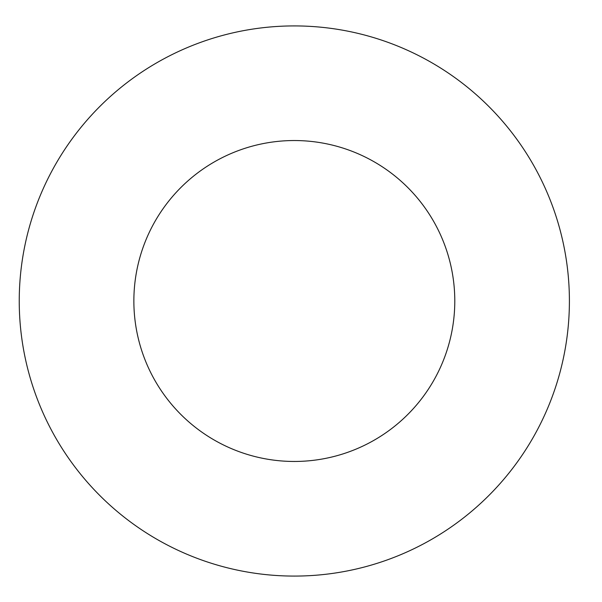 <?xml version="1.0" encoding="UTF-8"?>
<svg xmlns="http://www.w3.org/2000/svg" width="602" height="602" viewBox="0 0 602 602"><rect width="100%" height="100%" fill="white"/><g stroke="black" fill="none" stroke-linecap="round" stroke-linejoin="round"><path stroke-width="0.9" d="M454.788 301A160.463 160.463 0 0 1 214.094 439.964A160.463 160.463 0 0 1 214.094 162.036A160.463 160.463 0 0 1 454.788 301M569.402 301A275.076 275.076 0 0 1 156.783 539.226A275.076 275.076 0 0 1 156.783 62.774A275.076 275.076 0 0 1 569.402 301"/></g></svg>
